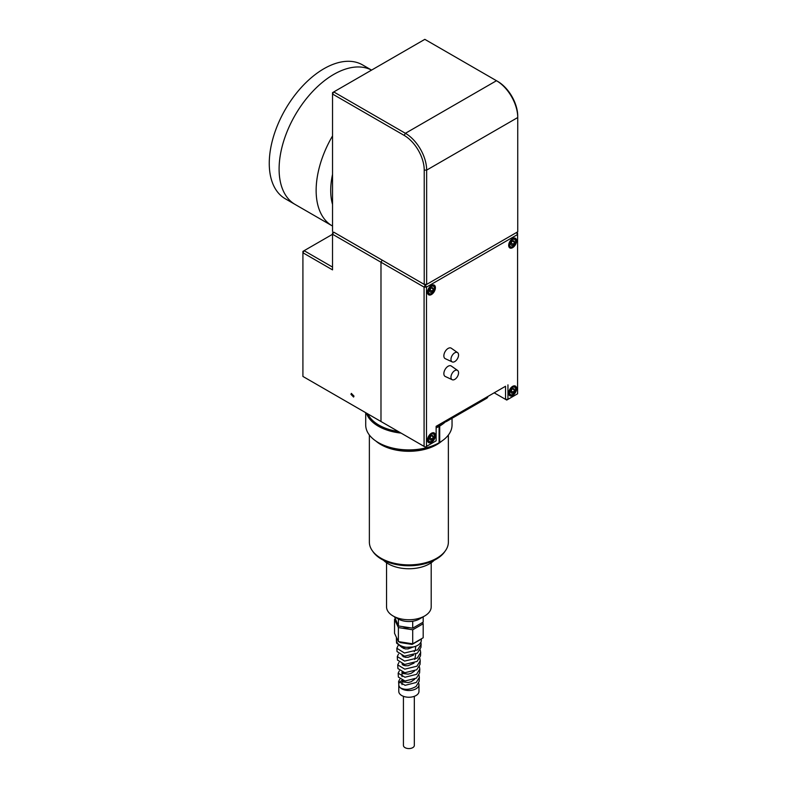 <?xml version="1.0" encoding="UTF-8"?>
<svg xmlns="http://www.w3.org/2000/svg" width="787" height="787" viewBox="0 0 787 787"><rect width="100%" height="100%" fill="white"/><g stroke="black" fill="none" stroke-linecap="round" stroke-linejoin="round"><path stroke-width="1.18" d="M350.943 394.336L351.346 393.392L353.993 396.097L353.599 397.051L350.943 394.336M382.187 260.143L380.987 262.228L332.527 234.251L333.727 232.165L425.285 285.022L424.085 287.107L380.987 262.228L382.197 260.133M332.527 234.29L302.916 251.378L302.916 376.442L380.987 421.507L380.987 262.228L380.987 421.507L382.187 422.206L302.916 376.442M333.747 232.165L425.442 285.101L333.737 232.155L332.527 232.863L332.527 269.872L302.916 252.775L304.116 250.689L332.527 267.088M424.085 446.396L425.285 447.085L436.136 440.828L425.285 447.085L380.987 421.507L424.085 446.396L424.085 287.107L426.485 287.107L425.295 285.022M517.738 231.811L425.442 285.101L426.652 284.402L424.223 284.402L424.223 170.11A28.342 16.36 -120 0 0 404.184 135.403L405.403 133.298L496.479 80.717L424.832 39.35L332.537 92.64L332.537 94.037L333.747 91.931L405.403 133.298A30.054 17.353 60 0 1 426.652 170.11L426.652 284.402L517.738 231.811L517.738 117.529A30.054 17.353 -120 0 0 496.479 80.717L497.699 81.415A28.342 16.36 60 0 1 517.738 116.122L517.738 117.529L517.738 116.122M404.184 135.403L332.537 94.037L332.537 231.467M431.453 294.535A5.578 3.227 120 0 0 435.103 289.616A5.578 3.227 120 0 0 434.247 285.14A5.578 3.227 120 0 0 431.453 285.415A5.578 3.227 120 0 0 427.803 290.334A5.578 3.227 120 0 0 428.659 294.81A5.578 3.227 120 0 0 431.453 294.535M512.622 247.669A5.578 3.227 120 0 0 516.272 242.75A5.578 3.227 120 0 0 515.416 238.274A5.578 3.227 120 0 0 512.622 238.55A5.578 3.227 120 0 0 508.982 243.468A5.578 3.227 120 0 0 509.838 247.944A5.578 3.227 120 0 0 512.622 247.669M512.622 395.487A5.578 3.227 120 0 0 516.272 390.568A5.578 3.227 120 0 0 515.416 386.092A5.578 3.227 120 0 0 512.622 386.368A5.578 3.227 120 0 0 508.982 391.287A5.578 3.227 120 0 0 509.838 395.763A5.578 3.227 120 0 0 512.622 395.487M431.453 442.353A5.578 3.227 120 0 0 435.103 437.434A5.578 3.227 120 0 0 434.247 432.958A5.578 3.227 120 0 0 431.453 433.234A5.578 3.227 120 0 0 427.803 438.152A5.578 3.227 120 0 0 428.659 442.628A5.578 3.227 120 0 0 431.453 442.353M517.59 393.795L506.739 400.062L517.59 393.795L517.59 233.119L516.538 232.509M426.485 446.396L426.485 287.107L517.59 234.506L516.459 232.549M507.949 384.863L507.949 399.363L505.539 399.363L506.739 400.062L494.187 392.811L505.539 399.363L505.539 386.26L436.136 426.328L505.539 386.26M436.136 440.828L436.136 426.328M454.768 370.618A5.371 3.099 120 0 0 451.217 375.468A5.371 3.099 120 0 0 452.22 379.728A5.371 3.099 120 0 0 454.768 379.383A5.371 3.099 120 0 0 458.231 374.779A5.371 3.099 120 0 0 457.581 370.431A5.371 3.099 120 0 0 454.768 370.618M457.581 370.431L451.305 366.034A6.04 3.492 120 0 0 448.128 366.24A6.04 3.492 120 0 0 444.143 371.7A6.04 3.492 120 0 0 445.265 376.481L452.22 379.728M454.768 352.802A5.371 3.099 120 0 0 451.217 357.662A5.371 3.099 120 0 0 452.22 361.912A5.371 3.099 120 0 0 454.768 361.577A5.371 3.099 120 0 0 458.231 356.964A5.371 3.099 120 0 0 457.581 352.625A5.371 3.099 120 0 0 454.768 352.802M457.581 352.625L451.305 348.228A6.04 3.492 120 0 0 448.128 348.425A6.04 3.492 120 0 0 444.143 353.894A6.04 3.492 120 0 0 445.265 358.675L452.22 361.912M486.366 397.327L486.366 398.478A5.253 3.03 0 0 0 487.901 396.441M486.366 398.478L446.76 421.34L446.76 420.189M443.229 422.235A5.253 3.03 0 0 0 446.76 421.34M431.119 441.458L431.453 441.261A4.25 2.45 120 0 0 434.463 436.057A4.25 2.45 120 0 0 431.453 434.316A4.25 2.45 120 0 0 428.453 439.53A4.25 2.45 120 0 0 431.453 441.261L431.119 441.458A4.722 2.725 -60 0 1 428.758 441.684A4.722 2.725 -60 0 1 428.039 437.906A4.722 2.725 -60 0 1 431.119 433.745A4.722 2.725 -60 0 1 433.48 433.509A4.722 2.725 -60 0 1 434.463 435.673A4.722 2.725 -60 0 1 434.454 435.87M430.578 436.549A2.479 1.426 120 0 0 429.702 438.802A2.479 1.426 120 0 0 430.578 440.051A2.479 1.426 120 0 0 432.329 439.038A2.479 1.426 120 0 0 433.204 436.775A2.479 1.426 120 0 0 432.329 435.536A2.479 1.426 120 0 0 430.578 436.549M429.702 438.802L430.578 440.051L432.329 439.038L433.204 436.775L432.329 435.536L431.335 435.841M429.869 437.828L432.329 439.038M431.473 435.782L433.204 436.775M430.056 437.72L430.44 436.726M431.119 293.64L431.453 293.443A4.25 2.45 120 0 0 434.463 288.239A4.25 2.45 120 0 0 431.453 286.507A4.25 2.45 120 0 0 428.453 291.711A4.25 2.45 120 0 0 431.453 293.443L431.119 293.64A4.722 2.725 -60 0 1 428.758 293.876A4.722 2.725 -60 0 1 428.039 290.088A4.722 2.725 -60 0 1 431.119 285.927A4.722 2.725 -60 0 1 433.48 285.691A4.722 2.725 -60 0 1 434.463 287.855A4.722 2.725 -60 0 1 434.454 288.052M430.578 288.731A2.479 1.426 120 0 0 429.702 290.983A2.479 1.426 120 0 0 430.578 292.233A2.479 1.426 120 0 0 432.329 291.22A2.479 1.426 120 0 0 433.204 288.967A2.479 1.426 120 0 0 432.329 287.717A2.479 1.426 120 0 0 430.578 288.731M429.702 290.983L430.578 292.233L432.329 291.22L433.204 288.967L432.329 287.717L431.335 288.022M429.869 290.01L430.44 288.908M430.056 289.911L432.329 291.22M431.473 287.963L433.204 288.967M512.288 246.774L512.622 246.577A4.25 2.45 120 0 0 515.633 241.373A4.25 2.45 120 0 0 512.622 239.642A4.25 2.45 120 0 0 509.622 244.846A4.25 2.45 120 0 0 512.622 246.577L512.288 246.774A4.722 2.725 -60 0 1 509.927 247.01A4.722 2.725 -60 0 1 509.209 243.222A4.722 2.725 -60 0 1 512.288 239.061A4.722 2.725 -60 0 1 514.649 238.825A4.722 2.725 -60 0 1 515.633 240.989A4.722 2.725 -60 0 1 515.623 241.186M511.747 241.865A2.479 1.426 120 0 0 510.871 244.127A2.479 1.426 120 0 0 511.747 245.367A2.479 1.426 120 0 0 513.498 244.354A2.479 1.426 120 0 0 514.383 242.101A2.479 1.426 120 0 0 513.498 240.852A2.479 1.426 120 0 0 511.747 241.865M510.871 244.127L511.747 245.367L513.498 244.354L514.383 242.101L513.498 240.852L512.504 241.156M511.048 243.144L511.609 242.042M511.225 243.045L513.498 244.354M512.642 241.097L514.383 242.101M512.288 394.592L512.622 394.395A4.25 2.45 120 0 0 515.633 389.191A4.25 2.45 120 0 0 512.622 387.46A4.25 2.45 120 0 0 509.622 392.664A4.25 2.45 120 0 0 512.622 394.395L512.288 394.592A4.722 2.725 -60 0 1 509.927 394.828A4.722 2.725 -60 0 1 509.209 391.041A4.722 2.725 -60 0 1 512.288 386.879A4.722 2.725 -60 0 1 514.649 386.643A4.722 2.725 -60 0 1 515.633 388.808A4.722 2.725 -60 0 1 515.623 389.004M511.747 389.683A2.479 1.426 120 0 0 510.871 391.936A2.479 1.426 120 0 0 511.747 393.185A2.479 1.426 120 0 0 513.498 392.172A2.479 1.426 120 0 0 514.383 389.919A2.479 1.426 120 0 0 513.498 388.67A2.479 1.426 120 0 0 511.747 389.683M510.871 391.936L511.747 393.185L513.498 392.172L514.383 389.919L513.498 388.67L512.504 388.975M511.048 390.962L513.498 392.172M512.642 388.916L514.383 389.919M511.225 390.864L511.609 389.86M378.35 442.599A43.167 24.918 0 0 0 439.087 442.776L438.782 442.953A42.291 24.417 180 0 1 378.97 442.953L378.35 442.599A43.167 24.918 0 0 1 365.709 424.97L365.709 412.693M367.923 413.972A42.291 24.417 0 0 0 398.32 431.522M436.136 426.544A42.291 24.417 0 0 0 442.688 422.54M445.334 421.93A43.167 24.918 180 0 1 439.707 426.033L439.087 425.678L439.087 426.387A43.167 24.918 180 0 1 436.136 427.912M401.055 433.096A43.167 24.918 180 0 1 366.427 413.106M439.087 425.678L439.087 442.776L439.707 442.422L439.707 426.033M438.782 442.953L439.707 442.422A43.167 24.918 0 0 0 452.043 424.97L452.043 418.291M365.335 412.477A5.411 3.128 -120 0 0 365.709 413.027M399.757 679.279L398.606 681.473L405.108 685.32L416.254 682.477L419.353 677.4L419.146 681.424L416.097 686.431C410.273 689.766 405.03 690.229 400.357 687.818A10.093 5.824 0 0 0 416.008 688.812A10.093 5.824 0 0 0 418.969 684.69A10.093 5.824 0 0 0 418.684 683.323M401.744 680.568A10.093 5.824 0 0 0 399.245 682.959M398.783 684.69A10.093 5.824 0 0 0 398.793 684.867A10.093 5.824 0 0 0 400.357 687.818M419.796 669.098L419.599 672.915L416.421 678.109L405.02 681.011L398.379 677.086L398.163 673.17L404.941 677.243L416.569 674.341L419.796 669.098L419.402 666.756M399.334 670.868L398.163 673.17M420.238 660.795L420.051 664.405L416.736 669.776L404.852 672.737L397.927 668.576L397.73 664.867L404.774 669.166L416.874 666.215L420.238 660.795L419.815 658.345M398.911 662.467L397.73 664.867M420.681 652.482L420.504 655.896L417.061 661.444L404.685 664.464L397.474 660.067L397.287 656.555L404.616 661.09L417.189 658.08L420.681 652.482L420.228 649.944M398.497 654.056L397.287 656.555M421.124 644.179L420.956 647.386L417.376 653.112L404.518 656.191L397.022 651.557L396.845 648.252L404.449 653.013L417.503 649.944L421.124 644.179L420.878 642.172M398.074 645.645L396.845 648.252M419.353 677.4L418.989 675.167M398.783 684.779L398.783 691.419A10.093 5.824 0 0 0 405.01 696.8A10.093 5.824 0 0 0 416.008 695.541A10.093 5.824 0 0 0 418.969 691.419L418.969 684.69M421.33 638.847L421.33 640.254A12.454 7.191 180 0 1 417.681 645.33A12.454 7.191 180 0 1 413.342 646.963A12.454 7.191 180 0 1 396.432 640.47A12.454 7.191 180 0 1 396.422 640.254L396.422 637.362M420.937 639.074A2.322 1.83 24.3 0 0 420.927 639.26A12.454 7.191 180 0 1 420.878 639.349L412.172 644.376A12.454 7.191 180 0 1 412.024 644.405L400.13 642.566A12.454 7.191 180 0 1 400.012 642.497L398.989 641.7M397.583 639.861L396.471 637.48M409.968 627.751A10.821 6.247 180 0 1 402.55 626.6M419.441 618.995L424.665 615.975L419.441 618.995A14.943 8.627 180 0 1 398.311 618.995L393.087 615.975A22.331 12.887 0 0 0 424.665 615.975L424.665 615.975A22.331 12.887 0 0 0 431.197 606.866L431.197 562.754M386.545 562.754L386.545 606.866A22.331 12.887 0 0 0 393.087 615.975M414.326 696.318L414.326 745.427A5.45 3.148 180 0 1 412.732 747.65A5.45 3.148 180 0 1 406.79 748.329A5.45 3.148 180 0 1 403.426 745.427L403.426 696.318M423.19 616.821L423.19 622.124L412.713 628.174L398.389 625.96L394.553 616.821M398.389 625.96L398.389 619.044M412.713 628.174L412.713 621.228M422.599 622.468L423.19 623.747L423.19 637.765L412.713 643.825L398.389 641.602L398.389 627.583L394.553 619.32L395.153 618.976M398.389 641.602L394.553 633.338L394.553 619.32M399.885 641.838A2.322 1.348 -59.7 0 1 400.012 642.497M412.221 643.746A2.322 0.502 -99 0 0 412.172 644.376M423.19 623.747L412.713 629.797L398.389 627.583M412.713 643.825L412.713 629.797M412.073 643.727L412.024 644.405M399.973 641.848A2.322 1.328 -60.3 0 1 400.13 642.566M413.342 646.963L402.049 647.504L396.569 643.058L396.432 640.47M415.743 646.245L415.359 650.072L414.218 651.725M415.743 654.135L414.779 659.476M414.729 679.161L411.139 681.758L408.109 682.555L403.062 681.926L402.019 680.411M413.116 647.032L408.109 648.901L405.216 648.921L402.206 647.544M413.598 655.089L408.109 657.312L405.216 657.332L402.098 655.748M414.031 663.126L408.109 665.723L405.216 665.743L403.062 665.104L402.029 663.962M414.405 671.154L411.139 673.347L408.109 674.144L403.062 673.515L402.009 672.187L402.009 676.653M383.564 560.305A29.198 16.852 0 0 0 429.515 563.817A29.198 16.852 0 0 0 434.178 560.305M445.058 551.225A38.593 22.282 180 0 1 436.165 559.232A38.593 22.282 180 0 1 372.694 551.225M448.374 435.024L448.374 542.076A39.498 22.803 180 0 1 436.805 558.199A39.498 22.803 180 0 1 393.756 563.148A39.498 22.803 180 0 1 369.369 542.076L369.369 435.024M375.94 441.084A39.498 22.803 0 0 0 436.805 444.616A39.498 22.803 0 0 0 441.802 441.084M382.728 444.881A38.593 22.282 0 0 0 435.014 444.881M332.537 226.046A77.283 44.623 -60 0 1 332.144 225.83A77.283 44.623 -60 0 1 332.537 135.915M333.747 74.411A77.283 44.623 120 0 0 283.261 142.516A77.283 44.623 120 0 0 295.105 204.443A77.283 44.623 120 0 1 279.1 169.057A77.283 44.623 120 0 1 312.291 91.863A77.283 44.623 120 0 1 371.553 70.112A77.283 44.623 120 0 0 333.747 74.411M332.537 174.37A66.984 38.671 120 0 0 332.537 204.413M371.562 70.102L362.551 64.898A77.283 44.623 120 0 0 303.005 85.606A77.283 44.623 120 0 0 269.262 163.381A77.283 44.623 120 0 0 285.268 198.767L332.144 225.83M424.223 170.11L426.652 170.11L517.738 117.529M497.699 81.415L496.479 80.717M428.758 441.684L427.607 441.025M433.48 433.509L432.329 432.84M428.758 293.876L427.607 293.207M433.48 285.691L432.329 285.022M509.927 247.01L508.776 246.341M514.649 238.825L513.498 238.166M509.927 394.828L508.776 394.159M514.649 386.643L513.498 385.974M398.793 684.867L398.606 681.473M403.426 682.103L403.426 680.775M403.426 673.692L403.426 672.531M403.426 665.281L403.426 664.287M403.426 656.86L403.426 656.043M403.426 648.449L403.426 647.79M402.009 684.67L402.009 680.568"/></g></svg>
